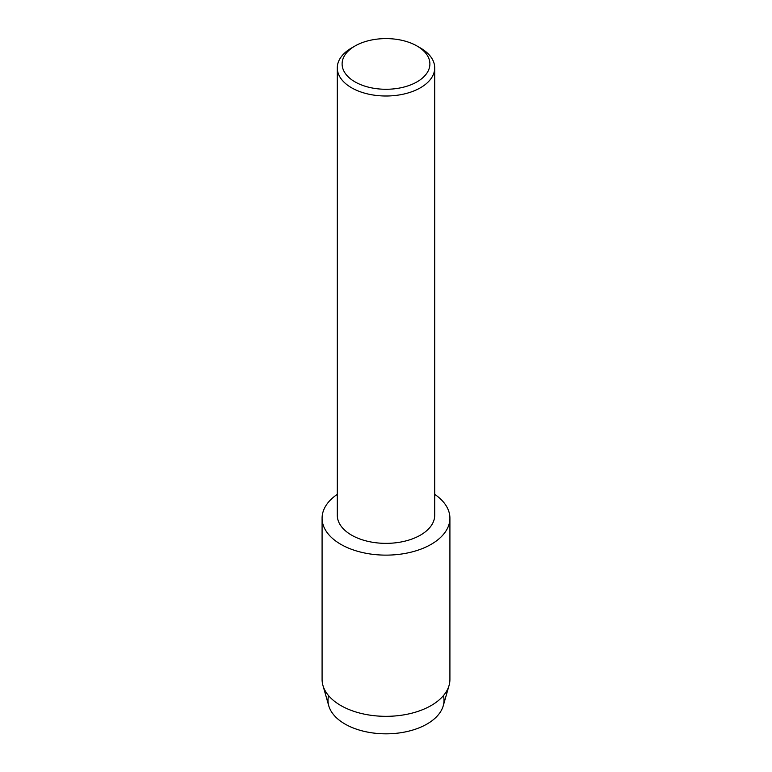 <?xml version="1.0" encoding="UTF-8"?>
<svg xmlns="http://www.w3.org/2000/svg" width="772" height="772" viewBox="0 0 772 772"><rect width="100%" height="100%" fill="white"/><g stroke="black" fill="none" stroke-linecap="round" stroke-linejoin="round"><path stroke-width="1.16" d="M443.437 695.62A58.016 33.495 180 0 1 427.022 724.02A58.016 33.495 180 0 1 360.07 730.302A58.016 33.495 180 0 1 328.563 695.62M417.034 46.021L420.45 47.989A48.713 28.12 180 0 1 434.713 67.878L434.713 515.242A48.713 28.12 180 0 1 420.45 535.121A48.713 28.12 180 0 1 367.356 541.22A48.713 28.12 180 0 1 337.287 515.242L337.287 67.878A48.713 28.12 180 0 1 351.55 47.989L354.966 46.021A43.879 25.331 180 0 1 417.034 46.021A43.879 25.331 180 0 1 417.034 81.851A43.879 25.331 180 0 1 354.966 81.851A43.879 25.331 180 0 1 354.966 46.021L351.55 47.989M431.191 544.318A63.912 36.902 180 0 1 342.681 545.36A63.912 36.902 180 0 1 337.287 494.341A63.912 36.902 180 0 0 322.088 518.224A63.912 36.902 180 0 0 361.537 552.318A63.912 36.902 180 0 0 431.191 544.318A63.912 36.902 180 0 0 434.713 494.341A63.912 36.902 180 0 1 449.912 518.224A63.912 36.902 180 0 1 431.191 544.318M434.713 67.878A48.713 28.12 180 0 1 420.45 87.767A48.713 28.12 180 0 1 367.356 93.866A48.713 28.12 180 0 1 337.287 67.878M449.912 518.224L449.912 679.428A63.912 36.902 180 0 1 449.063 685.439L443.244 705.791A58.016 33.495 180 0 1 427.022 724.02A58.016 33.495 180 0 1 368.254 732.223A58.016 33.495 180 0 1 328.756 705.791L322.937 685.439A63.912 36.902 180 0 1 322.088 679.428L322.088 518.224M449.063 685.439A63.912 36.902 180 0 1 431.191 705.521A63.912 36.902 180 0 1 366.449 714.563A63.912 36.902 180 0 1 322.937 685.439"/></g></svg>
